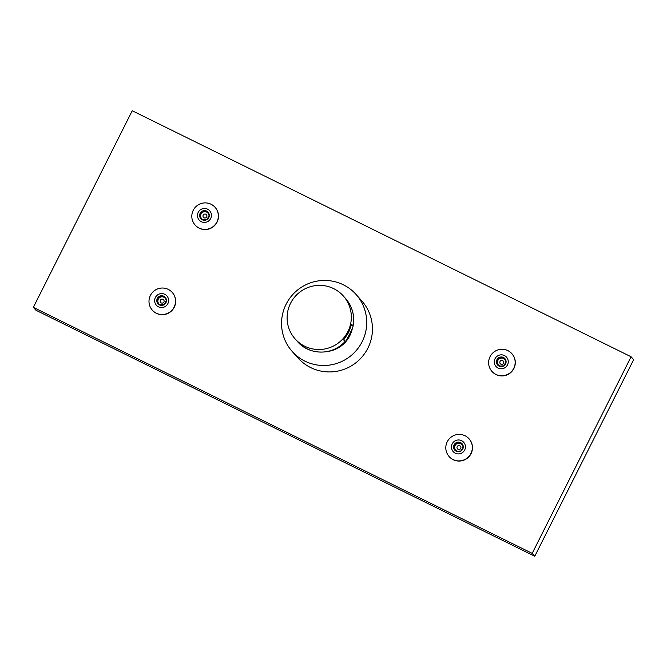 <?xml version="1.0" encoding="UTF-8"?>
<svg xmlns="http://www.w3.org/2000/svg" width="667" height="667" viewBox="0 0 667 667"><rect width="100%" height="100%" fill="white"/><g stroke="black" fill="none" stroke-linecap="round" stroke-linejoin="round"><path stroke-width="1" d="M33.35 307.354L35.918 310.238L534.767 556.253L633.65 359.646L631.082 356.762L132.233 110.747L33.35 307.354L532.199 553.36L631.082 356.762M534.767 556.253L532.199 553.36M172.228 292.413L172.369 292.571A13.34 13.19 138.4 0 1 174.245 307.279A13.34 13.19 138.4 0 1 152.435 310.297L152.293 310.138A13.34 13.19 138.4 0 1 150.417 295.431A13.34 13.19 138.4 0 1 172.228 292.413A13.34 13.19 138.4 0 1 174.112 307.12A13.34 13.19 138.4 0 1 152.293 310.138M215.049 207.279L215.183 207.437A13.34 13.19 138.4 0 1 217.067 222.144A13.34 13.19 138.4 0 1 195.248 225.163L195.106 225.004A13.34 13.19 138.4 0 1 193.23 210.305A13.34 13.19 138.4 0 1 215.049 207.279A13.34 13.19 138.4 0 1 216.925 221.986A13.34 13.19 138.4 0 1 195.106 225.004M469.043 438.786L469.184 438.944A13.34 13.19 138.4 0 1 471.06 453.652A13.34 13.19 138.4 0 1 449.241 456.67L449.108 456.511A13.34 13.19 138.4 0 1 447.224 441.812A13.34 13.19 138.4 0 1 469.043 438.786A13.34 13.19 138.4 0 1 470.919 453.493A13.34 13.19 138.4 0 1 449.108 456.511M511.864 353.66L511.998 353.81A13.34 13.19 138.4 0 1 513.882 368.517A13.34 13.19 138.4 0 1 492.063 371.544L491.921 371.386A13.34 13.19 138.4 0 1 490.045 356.678A13.34 13.19 138.4 0 1 511.864 353.66A13.34 13.19 138.4 0 1 513.74 368.359A13.34 13.19 138.4 0 1 491.921 371.386M292.154 351.409L297.882 357.845A42.796 42.313 -41.6 0 0 367.876 348.157A42.796 42.313 -41.6 0 0 361.856 300.975L356.128 294.531A42.796 42.313 -41.6 0 0 286.126 304.227A42.796 42.313 -41.6 0 0 292.154 351.409A42.796 42.313 -41.6 0 0 362.148 341.712A42.796 42.313 -41.6 0 0 356.128 294.531M352.401 328.147A28.939 28.614 138.4 0 1 328.631 351.326M349.625 334.234C346.69 339.786 345.173 342.213 345.081 341.529L345.523 341.254C333.583 355.569 309.313 355.719 297.382 341.454A32.274 31.916 -41.6 0 0 345.081 341.529L343.68 339.953L348.649 332.433L351.651 324.095L353.051 326.171C354.902 315.791 352.426 306.587 345.631 298.566A32.274 31.916 -41.6 0 1 353.051 325.671C353.518 325.629 352.376 328.481 349.625 334.234M343.347 295.99A32.274 31.916 -41.6 0 1 347.891 331.574A32.274 31.916 138.4 0 1 295.097 338.886A32.274 31.916 138.4 0 1 290.554 303.302A32.274 31.916 -41.6 0 1 343.347 295.99L345.631 298.566M158.479 306.828A7.02 6.945 138.4 0 1 155.394 297.49A7.02 6.945 138.4 0 1 164.782 294.305A7.02 6.945 138.4 0 1 167.867 303.643A7.02 6.945 138.4 0 1 158.479 306.828M157.187 301.326L159.363 296.99L158.979 296.557L163.815 296.231L166.467 300.242L164.282 304.586L159.446 304.911A4.861 4.811 138.4 0 1 158.979 296.557A4.861 4.811 138.4 0 1 165.95 302.701A4.861 4.811 138.4 0 1 159.446 304.911L156.803 300.892L159.546 304.902M158.979 296.557L156.803 300.892M164.107 296.665L159.363 296.99M160.422 304.886A4.21 4.169 138.4 0 1 161.781 296.823A4.21 4.169 138.4 0 1 165.049 298.082M160.38 300.275A1.984 1.959 -41.6 0 0 161.256 302.91A1.984 1.959 -41.6 0 0 163.907 302.018A1.984 1.959 -41.6 0 0 163.031 299.375A1.984 1.959 -41.6 0 0 160.38 300.275M165.891 299.35A4.21 4.169 138.4 0 1 166.208 300.842M201.301 221.702A7.02 6.945 138.4 0 1 198.216 212.364A7.02 6.945 138.4 0 1 207.595 209.171A7.02 6.945 138.4 0 1 210.68 218.509A7.02 6.945 138.4 0 1 201.301 221.702M200 216.191L202.184 211.856L201.801 211.422L206.628 211.097L209.28 215.116L207.095 219.451L202.268 219.777A4.861 4.811 138.4 0 1 201.801 211.422A4.861 4.811 138.4 0 1 208.771 217.567A4.861 4.811 138.4 0 1 202.268 219.777L199.616 215.758L202.368 219.777M201.801 211.422L199.616 215.758M206.928 211.539L202.184 211.856M203.235 219.76A4.21 4.169 138.4 0 1 204.602 211.689A4.21 4.169 138.4 0 1 207.871 212.948M203.202 215.141A1.984 1.959 -41.6 0 0 204.069 217.784A1.984 1.959 -41.6 0 0 206.72 216.883A1.984 1.959 -41.6 0 0 205.853 214.249A1.984 1.959 -41.6 0 0 203.202 215.141M208.704 214.224A4.21 4.169 138.4 0 1 209.021 215.716M455.294 453.21A7.02 6.945 138.4 0 1 452.209 443.872A7.02 6.945 138.4 0 1 461.597 440.679A7.02 6.945 138.4 0 1 464.682 450.017A7.02 6.945 138.4 0 1 455.294 453.21M453.994 447.699L456.178 443.363L455.794 442.93L460.63 442.605L463.282 446.623L461.097 450.959L456.261 451.284A4.861 4.811 138.4 0 1 455.794 442.93A4.861 4.811 138.4 0 1 462.765 449.074A4.861 4.811 138.4 0 1 456.261 451.284L453.61 447.265L456.361 451.284M455.794 442.93L453.61 447.265M460.922 443.046L456.178 443.363M457.237 451.267A4.21 4.169 138.4 0 1 458.596 443.196A4.21 4.169 138.4 0 1 461.864 444.455M457.195 446.648A1.984 1.959 -41.6 0 0 458.071 449.291A1.984 1.959 -41.6 0 0 460.722 448.391A1.984 1.959 -41.6 0 0 459.846 445.748A1.984 1.959 -41.6 0 0 457.195 446.648M462.698 445.731A4.21 4.169 138.4 0 1 463.023 447.224M498.116 368.076A7.02 6.945 138.4 0 1 495.022 358.738A7.02 6.945 138.4 0 1 504.41 355.553A7.02 6.945 138.4 0 1 507.495 364.891A7.02 6.945 138.4 0 1 498.116 368.076M496.815 362.573L498.999 358.229L498.616 357.795L503.443 357.47L506.095 361.489L503.91 365.824L499.083 366.15A4.861 4.811 138.4 0 1 498.616 357.795A4.861 4.811 138.4 0 1 505.586 363.94A4.861 4.811 138.4 0 1 499.083 366.15L496.431 362.139L499.174 366.15M498.616 357.795L496.431 362.139M503.743 357.912L498.999 358.229M500.05 366.133A4.21 4.169 138.4 0 1 501.409 358.071A4.21 4.169 138.4 0 1 504.686 359.33M500.017 361.522A1.984 1.959 -41.6 0 0 500.884 364.157A1.984 1.959 -41.6 0 0 503.535 363.257A1.984 1.959 -41.6 0 0 502.668 360.622A1.984 1.959 -41.6 0 0 500.017 361.522M505.519 360.597A4.21 4.169 138.4 0 1 505.836 362.089M295.097 338.886L297.382 341.454"/></g></svg>

